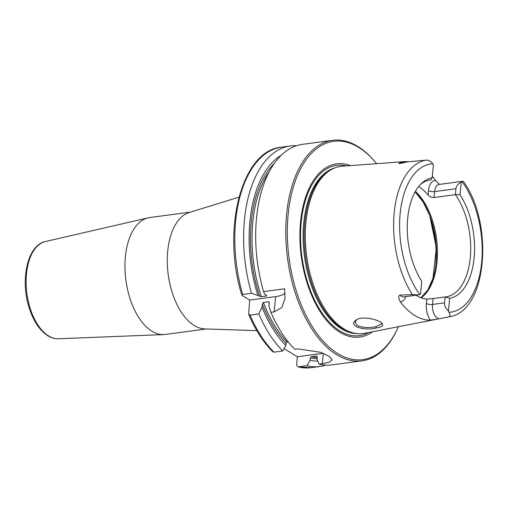 <?xml version="1.0" encoding="UTF-8"?>
<svg xmlns="http://www.w3.org/2000/svg" width="508" height="508" viewBox="0 0 508 508"><rect width="100%" height="100%" fill="white"/><g stroke="black" fill="none" stroke-linecap="round" stroke-linejoin="round"><path stroke-width="0.76" d="M206.261 328.955L165.379 334.435A58.96 31.915 -97.6 0 1 163.766 334.575A58.96 31.915 -97.6 0 1 125.432 256.445A58.96 31.915 -97.6 0 1 148.133 217.849A58.96 31.915 -97.6 0 1 149.727 217.557L190.608 212.084M256.826 330.638L204.8 328.911A58.96 31.915 -97.6 0 1 167.748 250.781A58.96 31.915 -97.6 0 1 189.211 212.515L238.944 197.161M249.695 300.082L242.386 295.631L241.821 295.059L242.665 294.43L251.454 293.249L261.385 296.697L266.484 296.018L266.579 295.389L264.789 294.297L263.55 291.63L284.639 288.804L284.956 298.641L281.864 307.505L274.13 311.887L270.904 312.318L268.992 306.102L269.208 302.228L268.51 301.72L263.411 302.406L262.344 303.955L262.039 307.035L258.807 313.938L250.025 315.112L248.634 314.198L249.695 300.082L275.654 296.608A22.25 7.499 -174.3 0 0 285.032 292.938M325.806 365.119A111.246 60.223 -97.6 0 1 319.837 366.497A111.246 60.223 -97.6 0 1 306.997 365.728L298.215 366.903L296.57 365.023L297.396 356.749L284.074 348.64M461.283 182.15C458.089 183.693 456.311 185.896 455.949 188.754L455.365 194.659L460.019 194.786L461.283 182.15A10.859 5.88 82.4 0 1 462.064 181.597A74.759 40.469 -97.6 0 1 481.635 262.833A74.759 40.469 -97.6 0 1 449.015 312.306C450.329 315.024 450.304 316.535 448.951 316.852L438.874 318.802A10.859 5.88 -97.6 0 1 432.511 304.463L444.564 302.851C444.348 305.727 445.637 308.419 448.431 310.921L449.694 298.285L445.154 296.945L444.564 302.851M433.102 298.558L426.815 299.085L426.377 303.486A4.451 1.499 5.7 0 0 432.511 304.463L433.102 298.558L445.154 296.945A58.96 31.915 -97.6 0 0 445.954 296.856A58.96 31.915 -97.6 0 0 470.313 257.27A58.96 31.915 -97.6 0 0 455.365 194.659L434.042 197.517L434.632 191.611L455.949 188.754M448.951 316.852A79.204 42.875 -97.6 0 0 449.262 316.795C487.623 311.429 493.909 222.828 463.302 181.369L462.064 181.597M418.325 294.907L403.771 296.856A10.859 5.88 -97.6 0 1 399.91 295.091L412.401 294.608L418.325 294.907L419.748 294.494A74.759 40.469 -97.6 0 1 400.183 213.258A74.759 40.469 -97.6 0 1 432.797 163.779A10.859 5.88 82.4 0 1 433.381 165.17L432.124 177.806L431.095 179.889A58.96 31.915 -97.6 0 0 430.301 179.978A58.96 31.915 -97.6 0 0 420.186 184.747M432.124 177.806A60.884 32.963 82.4 0 0 421.259 183.648A60.884 32.963 82.4 0 0 421.792 281.305L420.529 293.941A10.859 5.88 82.4 0 1 419.748 294.494M448.431 310.921A10.859 5.88 82.4 0 0 449.015 312.306M426.377 303.486A15.31 8.287 82.4 0 0 430.39 320.129L436.328 319.316L364.56 333.318A84.341 45.657 -97.6 0 1 355.13 333.35A84.341 45.657 -97.6 0 1 305.962 222.002A84.341 45.657 -97.6 0 1 333.07 168.669A84.341 45.657 -97.6 0 1 342.176 166.218L403.873 161.671L401.028 162.439C399.326 162.928 398.697 163.309 399.148 163.595L402.514 162.585A10.859 5.88 -97.6 0 1 403.009 162.477L407.784 161.842M432.797 163.779C430.841 161.15 428.517 159.95 425.818 160.179L407.854 161.83L399.148 163.595M405.092 162.198A15.31 8.287 82.4 0 0 404.647 161.627L403.873 161.671M404.647 161.627A80.664 43.669 -97.6 0 1 408.324 161.773M432.27 176.289A80.664 43.669 -97.6 0 1 435.654 180.499A15.31 8.287 82.4 0 0 428.498 190.627L428.06 195.028A58.96 31.915 82.4 0 0 418.636 186.55M439.445 184.404L435.654 180.499M436.328 319.316L438.874 318.802M430.39 320.129A80.105 43.364 -97.6 0 1 400.279 301.796A15.31 8.287 82.4 0 0 405.854 296.577M399.91 295.091C398.247 295.802 398.374 298.037 400.279 301.796M376.339 327.971C381.997 326.93 383.87 325.361 381.946 323.279C378.79 319.589 362.007 315.608 356.159 320.002C347.18 325.799 364.223 331.33 376.339 327.971L375.78 326.752C368.402 328.111 362.198 327.685 357.175 325.463L355.067 322.199L356.699 319.691M381.387 322.783L381.737 323.825L375.78 326.752M266.192 295.154A102.343 55.404 -97.6 0 0 266.484 296.018L266.579 295.389M323.348 353.327L322.313 363.671L329.489 362.134L332.188 359.918L329.248 356.375L320.821 352.33L298.075 348.92L294.85 349.352A111.246 60.223 -97.6 0 1 270.904 312.318M322.313 363.671L319.094 364.103L317.03 359.334L317.265 356.991L316.446 356.051L311.347 356.73L310.312 357.924L310.077 360.267L306.997 365.728M398.418 326.714A110.134 59.62 -97.6 0 1 397.434 328.886L397.002 329.806A111.246 60.223 -97.6 0 1 362.039 360.845L331.934 364.877A111.246 60.223 -97.6 0 1 319.094 364.103M263.55 291.63A111.246 60.223 -97.6 0 1 256.559 217.735A111.246 60.223 -97.6 0 1 302.4 144.355L332.505 140.322A111.246 60.223 -97.6 0 1 374.402 161.074L375.063 161.842A110.134 59.62 -97.6 0 1 376.587 163.684M362.039 360.845A111.246 60.223 -97.6 0 1 286.671 213.703A111.246 60.223 -97.6 0 1 332.505 140.322M248.634 314.198C255.251 329.711 263.303 342.24 272.79 351.771L273.971 352.152L282.753 350.971L285.839 345.51L286.074 343.173L287.103 341.979L288.144 341.84M285.839 345.51A105.899 57.328 -97.6 0 1 262.039 307.035M282.753 350.971A111.246 60.223 -97.6 0 1 258.807 313.938M298.215 366.903L311.048 367.678A111.246 60.223 -97.6 0 1 298.215 366.903M251.454 293.249A111.246 60.223 -97.6 0 1 290.303 145.98A111.246 60.223 -97.6 0 1 296.424 145.733M317.811 361.131A105.899 57.328 -97.6 0 1 310.077 360.267M316.706 356.057L316.446 356.051A102.343 55.404 -97.6 0 0 316.922 356.152M297.396 356.749L323.253 353.289M429.501 180.105L431.095 179.889M428.06 195.028C429.603 196.729 431.597 197.561 434.042 197.517M415.995 295.218A58.96 31.915 82.4 0 0 426.815 299.085M449.694 298.285A60.884 32.963 82.4 0 0 474.078 258.229A60.884 32.963 82.4 0 0 460.019 194.786M372.599 331.749A87.382 47.307 -97.6 0 1 320.7 312.452A87.382 47.307 -97.6 0 1 300.596 221.488A87.382 47.307 -97.6 0 1 350.349 165.614M397.434 328.886A110.134 59.62 -97.6 0 1 324.529 342.633A110.134 59.62 -97.6 0 1 288.201 213.951A110.134 59.62 -97.6 0 1 375.063 161.842M257.835 295.231A105.899 57.328 -97.6 0 1 281.165 155.334M355.13 333.35L353.727 333.096A83.896 45.415 -97.6 0 1 304.819 222.333A83.896 45.415 -97.6 0 1 331.788 169.285L333.07 168.669M45.403 241.535C27.902 244.913 20.244 278.568 28.658 306.184C32.874 320.313 39.268 330.175 47.847 335.775C51.295 337.877 54.82 338.874 58.42 338.76A49.111 26.587 -97.6 0 1 48.654 335.972A49.111 26.587 -97.6 0 1 26.492 273.685A49.111 26.587 -97.6 0 1 45.403 241.535L148.133 217.849M428.498 190.627A4.451 1.499 5.7 0 0 434.632 191.611A10.859 5.88 -97.6 0 1 439.103 184.448L462.921 181.254M412.401 294.608A79.204 42.875 -97.6 0 1 394.24 212.255A79.204 42.875 -97.6 0 1 425.818 160.179M435.756 265.259A70.085 37.941 82.4 0 0 428.777 213.144M275.654 296.608L274.13 311.887M269.24 303.613A102.343 55.404 -97.6 0 1 268.51 301.72M287.103 341.979A102.343 55.404 -97.6 0 1 263.411 302.406M286.074 343.173A103.461 56.007 -97.6 0 1 262.344 303.955M273.971 352.152A111.246 60.223 -97.6 0 1 250.025 315.112M242.665 294.43A111.246 60.223 -97.6 0 1 281.515 147.155C241.497 150.387 221.405 230.016 241.821 295.059M317.094 358.705A103.461 56.007 -97.6 0 1 310.312 357.924M317.221 357.461A102.343 55.404 -97.6 0 1 311.347 356.73M401.028 162.439A4.451 3.727 -106.6 0 0 402.514 162.585L406.794 162.014M421.157 297.866A58.96 31.915 82.4 0 0 437.337 247.136A58.96 31.915 82.4 0 0 415.392 191.389M423.304 296.132A60.071 32.518 82.4 0 0 436.175 244.869A60.071 32.518 82.4 0 0 415.182 191.764M368.783 332.492A85.922 46.514 -97.6 0 1 339.992 330.981A85.922 46.514 -97.6 0 1 301.219 221.996A85.922 46.514 -97.6 0 1 346.469 165.9M261.385 296.697A102.343 55.404 -97.6 0 1 269.284 171.679M259.626 296.316A103.461 56.007 -97.6 0 1 274.371 163.347M357.34 333.661A83.896 45.415 -97.6 0 1 341.655 328.879A83.896 45.415 -97.6 0 1 303.797 222.472A83.896 45.415 -97.6 0 1 335.121 167.792M58.42 338.76L163.766 334.575M449.262 316.795L445.478 317.532M319.837 366.497L311.048 367.678M290.303 145.98L281.515 147.155M420.942 297.783L427.8 290.005L432.975 278.371L436.347 247.625L429.666 215.392L423.113 201.974L415.125 191.872"/></g></svg>
